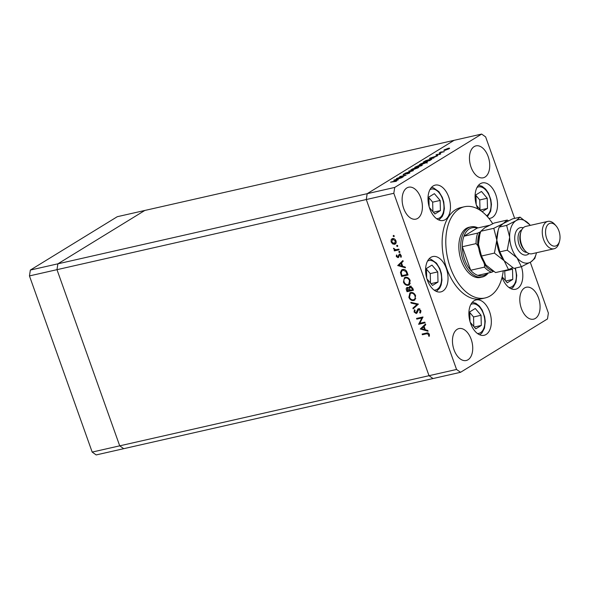 <?xml version="1.0" encoding="UTF-8"?>
<svg xmlns="http://www.w3.org/2000/svg" width="589" height="589" viewBox="0 0 589 589"><rect width="100%" height="100%" fill="white"/><g stroke="black" fill="none" stroke-linecap="round" stroke-linejoin="round"><path stroke-width="0.88" d="M502.189 276.823L507.269 282.794L512.776 279.414L512.518 269.247L511.627 268.201M505.274 280.452L504.655 270.506M505.023 270.947L512.518 269.247M505.745 281.005L512.776 279.414M470.25 322.316L475.787 328.824L481.301 325.445L481.036 315.277L475.264 308.489L469.757 311.875L470 321.476M473.792 326.475L473.549 316.97L481.036 315.277M474.27 327.035L481.301 325.445M473.549 316.97L469.772 312.538M426.951 278.928L432.488 285.437L438.002 282.057L437.737 271.89L431.965 265.102L426.451 268.488L426.701 278.089M430.971 283.648L438.002 282.057M430.493 283.095L430.25 273.591L426.473 269.151M430.25 273.591L437.737 271.89M429.359 207.483L434.903 213.991L440.41 210.612L440.145 200.444L434.373 193.663L428.866 197.043L429.116 206.643M433.379 212.209L440.41 210.612M432.908 211.65L432.657 202.145L428.88 197.705M432.657 202.145L440.145 200.444M482.133 211.709L487.493 208.41L487.236 198.243L481.463 191.462L475.949 194.841L476.199 204.442M476.449 205.281L481.522 211.245M479.991 209.448L479.748 199.943L487.236 198.243M480.469 210.008L487.493 208.41M479.748 199.943L475.971 195.504M460.546 372.3L433.011 378.543L429.013 375.701L433.011 378.543L123.712 448.685L119.714 445.836L56.986 269.674L393.82 193.288L456.549 369.458L460.546 372.3L547.483 318.936L548.381 313.083L530.284 262.274M456.549 369.458L119.714 445.836L123.712 448.685L96.176 454.929L92.178 452.08L29.45 275.917L30.348 270.064L57.884 263.82L144.82 210.457L57.884 263.82L56.986 269.674L57.884 263.82L367.183 193.678L366.284 199.531L429.013 375.701L366.284 199.531L367.183 193.678L394.718 187.435L393.82 193.288M30.348 270.064L117.285 216.7L454.119 140.315L367.183 193.678L454.119 140.315L481.655 134.071L394.718 187.435M470.92 226.853L469.08 227.266A25.725 15.262 77.2 0 0 466.252 228.429A25.725 15.262 77.2 0 0 460.524 258.203A25.725 15.262 77.2 0 0 480.462 277.441L482.295 277.021A25.725 15.262 -102.8 0 1 462.358 257.791A25.725 15.262 -102.8 0 1 468.086 228.017A25.725 15.262 -102.8 0 1 470.92 226.853A25.725 15.262 -102.8 0 1 478.003 227.906M492.713 223.71A46.767 27.757 77.2 0 0 464.426 206.746A46.767 27.757 77.2 0 0 459.28 208.859A46.767 27.757 77.2 0 0 448.862 262.988A46.767 27.757 77.2 0 0 485.115 297.968A46.767 27.757 77.2 0 0 490.262 295.855A46.767 27.757 77.2 0 0 503.271 270.822M464.426 206.746L460.753 207.578A46.767 27.757 77.2 0 0 455.606 209.691A46.767 27.757 77.2 0 0 445.196 263.82A46.767 27.757 77.2 0 0 481.441 298.8L485.115 297.968M488.929 218.423A18.126 10.757 77.2 0 0 490.32 218.261A18.126 10.757 77.2 0 0 492.316 217.444A18.126 10.757 77.2 0 0 496.35 196.461A18.126 10.757 77.2 0 0 482.303 182.914A18.126 10.757 77.2 0 0 480.307 183.731A18.126 10.757 77.2 0 0 477.863 208.94M502.071 277.309A18.126 10.757 77.2 0 0 515.603 289.265A18.126 10.757 77.2 0 0 517.598 288.441A18.126 10.757 77.2 0 0 521.398 266.699M474.116 300.758A18.126 10.757 77.2 0 0 470.074 321.741A18.126 10.757 77.2 0 0 484.121 335.288A18.126 10.757 77.2 0 0 486.116 334.471A18.126 10.757 77.2 0 0 490.151 313.495A18.126 10.757 77.2 0 0 476.111 299.941A18.126 10.757 77.2 0 0 474.116 300.758M430.817 257.378A18.126 10.757 77.2 0 0 426.775 278.354A18.126 10.757 77.2 0 0 440.822 291.908A18.126 10.757 77.2 0 0 442.818 291.084A18.126 10.757 77.2 0 0 446.852 270.108A18.126 10.757 77.2 0 0 432.805 256.554A18.126 10.757 77.2 0 0 430.817 257.378M433.224 185.933A18.126 10.757 77.2 0 0 429.19 206.908A18.126 10.757 77.2 0 0 443.237 220.463A18.126 10.757 77.2 0 0 445.225 219.645A18.126 10.757 77.2 0 0 449.267 198.662A18.126 10.757 77.2 0 0 435.219 185.115A18.126 10.757 77.2 0 0 433.224 185.933M406.837 187.95A16.367 9.711 77.2 0 0 403.193 206.894A16.367 9.711 77.2 0 0 415.878 219.137A16.367 9.711 77.2 0 0 417.682 218.394A16.367 9.711 77.2 0 0 421.326 199.45A16.367 9.711 77.2 0 0 408.641 187.206A16.367 9.711 77.2 0 0 406.837 187.95M524.519 287.977A16.367 9.711 77.2 0 0 520.875 306.928A16.367 9.711 77.2 0 0 533.56 319.164A16.367 9.711 77.2 0 0 535.364 318.428A16.367 9.711 77.2 0 0 539.009 299.477A16.367 9.711 77.2 0 0 526.323 287.241A16.367 9.711 77.2 0 0 524.519 287.977M474.182 146.609A16.367 9.711 77.2 0 0 470.53 165.553A16.367 9.711 77.2 0 0 483.223 177.797A16.367 9.711 77.2 0 0 485.019 177.061A16.367 9.711 77.2 0 0 488.664 158.11A16.367 9.711 77.2 0 0 475.978 145.866A16.367 9.711 77.2 0 0 474.182 146.609M457.174 329.317A16.367 9.711 77.2 0 0 453.53 348.261A16.367 9.711 77.2 0 0 466.216 360.505A16.367 9.711 77.2 0 0 468.019 359.761A16.367 9.711 77.2 0 0 471.664 340.817A16.367 9.711 77.2 0 0 458.978 328.574A16.367 9.711 77.2 0 0 457.174 329.317M398.171 178.033L403.215 176.891L396.412 178.585L404.378 175.647L399.703 176.56L406.13 175.102L398.223 178.172M409.458 172.673L409.907 172.849L407.198 173.969L408.994 172.724L403.62 174.668L403.178 174.359L405.409 173.416L403.98 174.44L409.392 172.489L409.907 172.849M409.303 173.166L408.994 172.724M403.62 174.668L403.178 174.359L403.31 174.734M413.382 170.648L405.092 173.254L411.991 170.972L408.773 170.994L413.382 170.648M418.227 167.74L412.617 169.89L410.769 169.956L417.093 167.129L418.912 167.062L418.227 167.74M426.797 162.483L421.187 164.625L419.339 164.699L425.663 161.865L427.481 161.806L426.797 162.483M433.821 158.102L429.425 158.308L437.885 155.606L432.834 157.911L433.821 158.102M445.056 150.305L443.819 150.416L444.239 149.856L448.295 148.31C449.694 148.03 449.959 148.178 449.098 148.759L445.056 150.305M443.819 150.416L444.239 149.856L444.437 150.423M449.606 148.266L449.098 148.759M444.312 151.66L439.232 152.963L440.8 152.036L444.312 151.66M440.358 152.706L440.3 152.279L440.447 152.684M440.808 152.19L441.249 152.507M436.427 155.128L435.985 154.922L437.458 154.281L436.788 154.9L440.351 153.604L440.786 153.862L439.254 154.554L439.99 153.832L436.088 155.194M440.498 154.023L440.351 153.604L440.786 153.862M430.139 159.148L431.958 159.037L429.756 160.598L423.329 162.056L425.788 160.635L430.191 159.295M422.342 165.148L421.187 165.862L414.759 167.32L418.551 165.605L421.952 164.898M398.105 180.028L393.769 180.197L402.177 177.532L399.062 178.644L397.119 179.836L398.105 180.028M395.926 181.375L390.529 182.192L395.256 180.97C396.655 180.609 397.074 180.639 396.507 181.073L396.117 181.287M514.653 218.379L485.645 136.92L481.655 134.071M419.78 323.295L424.824 322.154L425.067 322.831L418.646 324.289L421.857 317.972L416.798 319.12L416.556 318.435L422.983 316.978L419.78 323.295M418.352 308.746L420.863 310.528L420.281 313.157L419.729 312.59L420.207 310.675L418.588 309.431L417.086 312.899L416.261 313.547L414.096 312.008L414.457 309.733L415.076 310.263L414.781 311.934L415.989 312.869L417.984 308.894M419.456 308.901L418.05 309.851M415.989 312.869L417.468 311.669M418.396 304.093L413.154 308.872L412.896 308.135L417.049 304.454L411.085 303.063L410.827 302.334L418.396 304.093M415.606 295.752L414.546 300.176L413.684 300.523C411.549 300.788 409.944 299.727 408.869 297.342L409.915 292.88L410.805 292.527C412.941 292.277 414.546 293.351 415.606 295.752M410.18 280.526L409.119 284.958L408.265 285.297C406.13 285.562 404.525 284.502 403.45 282.116L404.488 277.662L405.379 277.301C407.522 277.051 409.119 278.126 410.18 280.526M405.468 267.789L397.722 265.543L402.898 260.566L403.163 261.31L401.507 262.908L402.729 266.353L405.203 267.045L405.468 267.789M394.203 235.909L393.894 236.668L393.135 236.152L393.445 235.394L394.203 235.909L394.137 236.52M394.019 235.607L393.135 236.152L393.445 235.394M395.675 243.64L394.586 244.31L392.649 243.927L391.118 241.983L391.14 239.694L392.539 238.552C394.078 238.383 395.226 239.156 395.977 240.886C396.478 242.668 396.014 243.817 394.586 244.31L395.197 244.067M391.906 238.803L392.539 238.552M397.715 245.768L397.406 246.519L396.647 246.011L396.957 245.252L397.715 245.768L397.641 246.371M397.531 245.466L396.647 246.011L396.957 245.252M398.834 249.154L399.077 249.832L394.38 250.899L394.137 250.215L394.829 250.06L393.518 248.249L395.602 249.751L398.834 249.154M399.872 251.82L399.563 252.571L398.797 252.063L399.106 251.304L399.872 251.82L399.798 252.423M399.688 251.518L398.797 252.063L399.106 251.304M398.62 257.305L398.031 257.665L396.301 256.539L396.463 254.963L397.03 255.332L396.876 256.406L397.766 256.988L399.261 254.22L401.197 255.545L401.131 257.283L400.535 256.922L400.63 255.707L399.526 254.897L398.031 257.665L398.665 257.246M397.766 256.988L398.959 256.186M400.306 254.419L399.151 255.192M402.685 269.475C404.805 269.151 406.307 270.211 407.198 272.655L408.037 275.011L401.617 276.469L400.439 272.464L401.683 269.872L402.685 269.475M412.727 288.176L413.463 290.237L407.036 291.695L406.506 290.208C405.931 288.809 406.174 287.888 407.242 287.432L408.921 287.999L410.04 286.158L412.727 288.176M406.844 287.587L407.242 287.432M409.583 286.342L410.04 286.158M428.056 331.224L420.31 328.971L425.486 324.002L425.751 324.745L424.095 326.343L425.317 329.788L427.791 330.481L428.056 331.224M428.667 334.442L426.635 333.764L422.365 334.736L422.122 334.051L426.458 333.065C427.673 332.564 428.63 332.984 429.337 334.331L429.256 336.334L428.615 336.047L428.667 334.442L429.241 334.088M393.283 243.544L392.649 243.927M391.633 241.667L391.118 241.983M392.171 239.524L392.362 238.943L391.14 239.694M392.362 238.943L392.598 238.545M395.727 243.574L394.652 243.529M393.783 238.626L392.782 239.237L391.692 241.858L394.343 243.632L396.154 242.602M393.688 238.597L392.303 239.428L392.782 239.237L395.403 241.019L395.911 240.702M394.343 243.632L395.403 241.019M398.922 249.397L394.38 250.899M395.602 250.148L395.462 249.736M395.374 249.729L394.829 250.06M394.151 248.521L393.57 248.875M396.831 256.215L396.301 256.539M399.548 255.044L399.85 253.896M401.345 256.429L400.535 256.922M401.138 255.398L400.63 255.707M398.812 256.937L398.245 256.723M399.335 264.984L397.759 265.639M398.981 264.888L397.722 265.543M398.952 264.785L403.009 260.883M400.969 263.416L398.996 265.315L401.941 266.132L400.969 263.416L401.558 263.055M402.523 265.779L401.941 266.132M407.882 274.577L401.617 276.469M401.197 272L400.439 272.464M401.727 270.822L402.375 269.563M404.039 269.438L402.169 270.461L401.19 272.722L402.029 275.637L407.139 274.481L405.887 271.47L402.928 270.16L402.169 270.461M407.721 274.121L407.139 274.481M404.091 269.445L402.928 270.16M406.476 271.102L405.887 271.47M409.664 284.502L408.265 285.297M409.488 284.546L408.184 284.568M404.039 281.756L403.45 282.116M404.488 278.634L405.173 277.36M406.756 277.294L405.622 277.986C404.025 278.575 403.517 279.893 404.098 281.94C404.96 283.905 406.27 284.804 408.015 284.62L410.342 283.25M406.69 277.279L405.622 277.986C407.382 277.802 408.685 278.707 409.532 280.703L410.113 280.349M408.7 284.34L409.532 280.703M413.309 289.803L407.036 291.695M407.426 288.102L407.573 287.388M409.591 287.587L408.921 287.999M410.143 286.872L410.319 286.121M408.361 287.579L407.492 288.109L407.455 290.863L409.51 290.392L407.235 288.212L408.464 287.461M409.937 289.574L409.348 289.935M410.099 290.038L409.51 290.392M411.174 286.298L410.283 286.843L409.576 288.352L410.172 290.244L412.558 289.707L412.212 288.728L410.01 286.953L411.24 286.202M412.801 288.374L412.212 288.728M413.147 289.346L412.558 289.707M415.09 299.727L413.684 300.523M414.906 299.772L413.611 299.794M409.458 296.981L408.869 297.342M409.915 293.859L410.592 292.586M412.182 292.512L410.364 293.484L409.517 297.158C410.378 299.131 411.689 300.029 413.441 299.838L415.76 298.468M412.109 292.505L410.364 293.484M415.532 295.575L414.95 295.928C414.111 293.933 412.808 293.027 411.048 293.212M413.441 299.838C415.031 299.256 415.532 297.953 414.95 295.928M414.288 307.863L414.119 307.384L412.896 308.135M414.119 307.384L417.947 303.99M417.844 303.968L417.049 304.454M411.88 302.577L411.085 303.063M420.988 311.875L419.729 312.59M420.782 310.322L420.207 310.675M419.81 308.68L419.28 309.1M417.122 312.825L416.445 312.634M414.7 311.64L414.096 312.008M417.77 310.484L416.916 311.007M418.323 309.549L418.669 308.71M424.912 322.397L418.646 324.289M419.869 323.538L418.595 324.149M422.954 317.302L421.857 317.972M422.983 317.243L416.798 319.12M421.923 328.419L420.347 329.074M421.569 328.323L420.31 328.971M421.54 328.22L425.597 324.318M423.557 326.851L421.584 328.75L424.529 329.568L423.557 326.851L424.146 326.49M425.111 329.207L424.529 329.568M428.07 332.969L422.365 334.736M429.469 335.524L428.615 336.047M429.41 334.559L428.755 334.964M447.92 148.546L444.813 149.731L445.446 150.062L448.516 148.892L447.92 148.546L448.575 149.046M445.49 150.195L444.813 149.731M433.916 156.991L430.706 158.014L433.99 157.204M424.426 161.806L429.484 160.51L431.133 159.302L431.266 159.671M431.126 159.759L429.756 159.383L424.374 161.673M426.186 162.822L426.119 162.638C427.135 161.968 426.856 161.791 425.273 162.1L420.686 163.875L420.244 164.802M421.614 164.522L426.723 162.049L427.106 163.131M420.686 163.875C419.707 164.53 420.001 164.706 421.569 164.39M416.327 166.613L417.859 166.466L418.175 165.84L416.327 166.613M418.205 166.532L418.175 165.84M418.779 166.157L420.907 165.774L421.503 164.957L418.779 166.157M421.533 165.649L421.503 164.957M417.616 168.086L417.549 167.902C418.565 167.232 418.286 167.048 416.703 167.364L412.116 169.131L411.674 170.059M413.044 169.787L418.153 167.305L418.293 167.696M412.116 169.131C411.137 169.794 411.431 169.963 412.999 169.654M398.201 178.916L394.991 179.932L398.274 179.122M477.701 233.097L479.902 232.103A23.383 13.878 77.2 0 0 477.812 245.687L476.081 243.61A24.554 14.57 -102.8 0 1 477.701 233.097L463.933 236.218A24.554 14.57 77.2 0 1 469.389 228.893A24.554 14.57 77.2 0 1 477.178 228.09L463.933 236.218A24.554 14.57 77.2 0 0 462.313 246.732L470.692 270.255A24.554 14.57 77.2 0 0 477.87 275.372A24.554 14.57 77.2 0 0 485.653 274.57A24.554 14.57 77.2 0 0 487.405 273.208M488.237 273.016A25.725 15.262 -102.8 0 1 485.122 275.858A25.725 15.262 -102.8 0 1 482.295 277.021M476.081 243.61L462.313 246.732A24.554 14.57 77.2 0 0 470.692 270.255L484.46 267.134L484.563 264.645A23.383 13.878 77.2 0 0 493.162 271.095M493.84 271.249L491.638 272.243A24.554 14.57 -102.8 0 1 484.46 267.134M477.87 275.372L491.638 272.243M480.712 231.602L479.902 232.103M477.178 228.09L489.245 225.351M477.812 245.687L478.835 248.551M483.547 261.781L484.563 264.645M92.178 452.08L119.714 445.836L56.986 269.674L29.45 275.917M547.844 221.398L525.815 226.39A14.033 8.327 77.2 0 0 524.276 227.023A14.033 8.327 77.2 0 0 520.838 232.184A14.033 8.327 77.2 0 0 525.027 250.678A14.033 8.327 77.2 0 0 532.022 253.756L554.05 248.764A14.033 8.327 -102.8 0 1 543.176 238.273A14.033 8.327 -102.8 0 1 546.298 222.031A14.033 8.327 -102.8 0 1 547.844 221.398A14.033 8.327 -102.8 0 1 554.838 224.475L556.023 225.83A11.692 6.935 77.2 0 0 548.911 223.791A11.692 6.935 77.2 0 0 546.658 238.42A11.692 6.935 77.2 0 0 556.657 245.539A11.692 6.935 77.2 0 0 559.521 241.232A11.692 6.935 77.2 0 0 556.023 225.83M559.521 241.232L559.027 242.97A14.033 8.327 -102.8 0 1 555.596 248.131A14.033 8.327 -102.8 0 1 554.05 248.764M508.425 220.787L507.225 220.065L494.267 223.003L484.85 227.737L480.83 231.249L493.796 228.311L496.814 240.091L494.436 253.093L481.478 256.031L478.459 244.251L479.844 234.37L480.83 231.249M507.225 220.065L503.205 223.577L493.796 228.311M494.436 253.093L504.169 260.75L508.506 269.629L495.548 272.574L485.815 264.917L481.478 256.031M486.05 265.183L485.815 264.917A22.213 13.186 77.2 0 0 486.05 265.183A22.213 13.186 77.2 0 0 486.3 265.47M508.506 269.629L512.702 267.686M498.139 230.439L497.764 231.749A22.213 13.186 77.2 0 0 496.814 240.091A22.213 13.186 77.2 0 0 504.169 260.75A22.213 13.186 77.2 0 0 504.405 261.023A22.213 13.186 77.2 0 0 504.663 261.31M479.777 234.599L479.409 235.909A22.213 13.186 77.2 0 0 478.459 244.251A22.213 13.186 77.2 0 0 485.815 264.917M530.277 225.381A22.213 13.186 77.2 0 0 529.805 224.807A22.213 13.186 77.2 0 0 529.57 224.534A22.213 13.186 77.2 0 0 516.06 220.661L506.643 225.396L509.662 237.176L507.284 250.178L517.017 257.835L521.361 266.721L513.902 268.407L504.169 260.75L499.833 251.871L496.814 240.091L498.198 230.211L499.192 227.089L503.205 223.577L512.621 218.843L520.072 217.15L516.06 220.661A22.213 13.186 77.2 0 0 509.662 237.176A22.213 13.186 77.2 0 0 517.017 257.835A22.213 13.186 77.2 0 0 530.77 261.987A22.213 13.186 77.2 0 0 536.211 253.807A22.213 13.186 77.2 0 0 536.483 252.747M521.361 266.721L530.77 261.987L534.79 258.475L536.211 253.807M529.805 224.807L520.072 217.15M507.284 250.178L499.833 251.871M506.643 225.396L499.192 227.089M520.838 232.184L520.352 233.921A11.692 6.935 77.2 0 0 523.842 249.324L525.027 250.678M508.911 287.469A15.086 8.953 77.2 0 0 512.003 286.659A15.086 8.953 77.2 0 0 515.036 268.15M477.429 333.492A15.086 8.953 77.2 0 0 480.521 332.682A15.086 8.953 77.2 0 0 483.517 314.084A15.086 8.953 77.2 0 0 470.847 304.447M434.13 290.112A15.086 8.953 77.2 0 0 441.478 280.644A15.086 8.953 77.2 0 0 436.567 264.056A15.086 8.953 77.2 0 0 427.54 261.067M436.545 218.666A15.086 8.953 77.2 0 0 443.892 209.198A15.086 8.953 77.2 0 0 438.982 192.618A15.086 8.953 77.2 0 0 429.955 189.621M486.573 215.743A15.086 8.953 77.2 0 0 486.72 215.655A15.086 8.953 77.2 0 0 489.717 197.057A15.086 8.953 77.2 0 0 477.038 187.42M399.092 255.324L398.326 255.795M401.661 274.57L401.072 274.93M407.411 273.244L406.83 273.605M407.095 289.847L406.506 290.208M427.864 333.013L426.635 333.764M529.084 253.572A14.033 8.327 -102.8 0 1 528.061 254.374A14.033 8.327 -102.8 0 1 516.067 245.834A14.033 8.327 -102.8 0 1 518.769 228.274A14.033 8.327 -102.8 0 1 523.246 227.825M521.78 229.813A11.692 6.935 77.2 0 0 521.375 230.034A11.692 6.935 77.2 0 0 518.57 242.808A11.692 6.935 77.2 0 0 526.905 252.416M511.171 288.779L513.299 287.101L515.964 282.175L516.73 275.372L515.397 268.069M479.689 334.81L481.817 333.131L484.482 328.198L485.255 321.395L484.622 316.646L482.207 310.094L479.417 306.103L475.838 303.283L472.319 302.29M436.39 291.422L439.784 288.043L441.161 284.892L441.949 280.069L441.345 273.355L439.865 268.702L436.523 263.18L431.015 259.27L429.02 258.902M438.805 219.977L442.199 216.597L443.569 213.446L444.364 208.624L443.753 201.909L442.273 197.263L438.938 191.734L433.43 187.825L431.428 187.457M487.434 216.678L490.681 211.171L491.447 204.368L490.821 199.619L488.406 193.067L485.616 189.076L482.03 186.257L478.518 185.255M397.914 256.929L399.136 256.178M399.357 254.971L400.579 254.22M418.367 309.519L419.596 308.769M416.217 312.774L417.439 312.023"/></g></svg>
